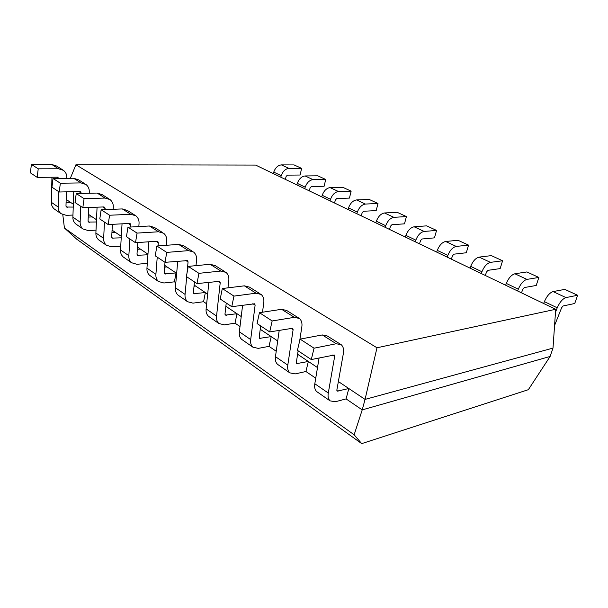 <?xml version="1.0" encoding="UTF-8"?>
<svg xmlns="http://www.w3.org/2000/svg" width="608" height="608" viewBox="0 0 608 608"><rect width="100%" height="100%" fill="white"/><g stroke="black" fill="none" stroke-linecap="round" stroke-linejoin="round"><path stroke-width="0.91" d="M389.477 229.406L390.579 226.108L391.932 224.717L404.48 223.843L406.425 216.57L393.87 217.337C390.374 217.998 387.653 220.78 385.708 225.697L385.16 227.331M375.828 222.847L376.367 221.228C378.275 216.349 380.988 213.598 384.492 212.967L397.07 212.268L406.425 216.57M361.198 215.817L362.239 212.602L363.569 211.257L376.185 210.604L378.001 203.498L365.378 204.052C361.866 204.638 359.184 207.328 357.329 212.116L356.812 213.712M348.012 209.479L348.513 207.898C350.345 203.148 353.012 200.488 356.524 199.926L369.162 199.439L378.001 203.498M334.484 202.981L335.479 199.842L336.786 198.55L349.44 198.094L351.135 191.148L338.474 191.505C334.955 192.029 332.318 194.628 330.539 199.295L330.053 200.853M321.731 196.848L322.21 195.305C323.958 190.676 326.587 188.108 330.098 187.606L342.775 187.31L351.135 191.148M309.221 190.844L310.164 187.773L311.456 186.519L324.125 186.246L325.706 179.459L313.021 179.641C309.518 180.105 306.911 182.613 305.216 187.173L304.752 188.693M296.871 184.908L297.327 183.396C299.007 178.881 301.598 176.396 305.102 175.948L317.786 175.818L325.706 179.459M285.289 179.337L286.186 176.343L287.462 175.134L300.124 175.02L301.598 168.378L288.922 168.401C285.418 168.811 282.857 171.243 281.23 175.689L280.79 177.171M273.319 173.584L273.752 172.11C275.363 167.702 277.909 165.3 281.405 164.897L294.09 164.928L301.598 168.378M415.241 241.786L415.819 240.114C417.856 235.06 420.614 232.172 424.103 231.435L436.559 230.424L426.641 225.857L414.147 226.792C410.651 227.498 407.907 230.356 405.901 235.364L405.331 237.029M436.559 230.424L434.462 237.865L422.013 238.997L420.637 240.441L419.474 243.823M447.214 257.154L447.83 255.436C449.973 250.245 452.77 247.236 456.236 246.415L468.555 245.13L458.014 240.282L445.641 241.482C442.168 242.273 439.386 245.237 437.274 250.382L436.681 252.092M468.555 245.13L466.298 252.761L453.978 254.167L452.58 255.664L451.341 259.137M481.278 273.524L481.924 271.753C484.181 266.41 487.016 263.287 490.443 262.367L502.588 260.771L491.363 255.618L479.157 257.108C475.722 257.99 472.895 261.075 470.676 266.372L470.037 268.12M502.588 260.771L500.148 268.599L488.004 270.324L486.59 271.882L485.275 275.447M517.621 290.989L518.312 289.172C520.691 283.67 523.572 280.41 526.946 279.391L538.855 277.446L526.893 271.943L514.9 273.775C511.503 274.755 508.638 277.978 506.304 283.419L505.62 285.22M538.855 277.446L536.218 285.471L524.301 287.554L522.872 289.172L521.474 292.843M555.484 312.238L557.24 307.8C559.748 302.138 562.666 298.733 565.98 297.593L577.6 295.26L564.809 289.378L553.09 291.582C549.746 292.684 546.843 296.035 544.38 301.644L543.658 303.498M577.6 295.26L574.742 303.498L563.107 305.968L561.663 307.663L554.557 325.546M164.616 267.132L167.01 266.904L176.031 272.939L164.616 273.775L164.175 272.559L165.004 262.322L155.23 255.824L156.902 246.004L178.577 244.386L183.707 245.83L192.508 251.355M166.379 245.298L166.714 241.209C166.995 237.926 165.984 235.273 163.681 233.259L158.566 231.777L137.058 233.1L135.5 242.714L156.963 241.209L157.829 241.452L158.331 242.767L158.088 245.913M162.556 232.552L154.493 227.483L149.386 225.994L127.954 227.179L137.058 233.1M127.954 227.179L126.456 236.702L135.5 242.714M148.854 241.771L146.954 268.158C146.733 271.069 147.6 273.448 149.568 275.287L150.51 275.941M157.229 257.154L155.906 274.322C155.671 277.263 156.53 279.657 158.49 281.496L163.917 283.001L174.42 281.838L176.031 272.939M147.919 254.767L137.461 255.307L137.005 254.114L137.773 242.554M138.837 226.579L139.034 223.615C139.262 220.423 138.221 217.831 135.918 215.825L130.834 214.305L109.584 215.232L108.186 224.557L129.382 223.448L130.249 223.706L130.766 224.99L130.636 227.035M134.794 215.118L127.376 210.467L122.307 208.932L101.141 209.745L109.584 215.232M101.141 209.745L99.796 218.979L108.186 224.557M122.041 223.835L120.513 249.949C120.338 252.784 121.235 255.117 123.211 256.948L124.146 257.602M129.892 238.982L128.843 255.687C128.653 258.544 129.542 260.893 131.51 262.724L136.906 264.29L147.303 263.348M137.324 249.31L140.364 249.082L147.964 254.167L137.469 247.144M121.22 237.834L112.176 238.108L111.705 236.938L112.381 224.337M113.187 209.281L113.293 207.252C113.476 204.144 112.412 201.605 110.101 199.614L105.055 198.064L84.079 198.649L82.825 207.7L103.748 206.94L104.606 207.206L105.078 209.593M108.984 198.915L102.152 194.628L97.12 193.055L76.236 193.549L84.079 198.649M76.236 193.549L75.027 202.51L82.825 207.7M97.067 207.184L95.889 232.993C95.745 235.752 96.664 238.04 98.64 239.856L99.575 240.51M104.462 222.08L103.656 238.336C103.497 241.125 104.409 243.428 106.385 245.244L111.743 246.856L120.734 246.21M111.933 232.666L115.505 232.454L121.311 236.337L112.07 230.151M96.391 221.973L88.563 222.049L88.084 220.902L88.639 207.488M89.232 193.245L89.285 191.984C89.422 188.966 88.342 186.474 86.04 184.513L81.039 182.924L60.352 183.221L59.227 192.006L79.853 191.558L80.704 191.824L81.229 193.428M84.922 183.814L78.614 179.846L73.629 178.258L53.04 178.463L60.352 183.221M53.04 178.463L51.946 187.173L59.227 192.006M73.758 191.687L72.892 217.155C72.785 219.845 73.712 222.087 75.688 223.888L76.623 224.534M80.742 206.31L80.142 222.148C80.028 224.861 80.955 227.118 82.931 228.927L88.251 230.576L96.018 230.136M88.244 217.086L92.264 216.904L96.497 219.731L88.358 214.29M73.234 207.085L66.47 207.024L65.983 205.899L66.409 191.847M66.819 178.326L66.842 177.718C66.941 174.777 65.846 172.338 63.551 170.392L58.604 168.788L38.22 168.826L37.202 177.369L57.532 177.186L58.908 178.402M62.442 169.7L56.605 166.03L51.672 164.426L31.388 164.38L38.22 168.826M31.388 164.38L30.4 172.847L37.202 177.369M51.946 177.232L51.361 202.327C51.285 204.949 52.235 207.153 54.196 208.932L55.13 209.578M58.573 191.573L58.163 207.009C58.072 209.654 59.014 211.873 60.982 213.659L66.249 215.338L72.96 215.057M66.082 202.472L70.49 202.335L73.332 204.235L66.181 199.454M194.438 281.892L193.428 292.418L193.853 293.656L205.36 292.562L195.647 286.064L194.02 286.254M205.36 292.562L203.581 301.72L192.979 303.134L187.538 301.712C185.592 299.858 184.771 297.418 185.06 294.401L186.694 276.739M178.858 295.67L177.924 295.017C175.97 293.17 175.134 290.746 175.408 287.751L177.726 261.174M187.051 272.886L188.062 261.934L187.576 260.596L165.011 262.329L166.752 252.404L156.902 246.004M166.752 252.404L188.495 250.633L193.625 252.054C195.913 254.083 196.878 256.789 196.536 260.171L196.012 265.635M226.237 303.027L225.006 313.857L225.408 315.119L236.991 313.72L226.51 306.713L225.811 306.812M236.991 313.72L235.022 323.16L224.344 324.862L218.903 323.532C216.98 321.678 216.197 319.2 216.554 316.092L220.218 282.674L219.754 281.306L196.992 283.586L186.375 276.534L188.252 266.388L210.132 264.275L215.27 265.643L224.899 271.692M209.441 316.943L208.506 316.297C206.576 314.442 205.778 311.98 206.12 308.902L208.886 282.226M196.992 283.586L198.93 273.334L188.252 266.388M198.93 273.334L220.879 271.039L226.016 272.392C228.274 274.428 229.193 277.187 228.783 280.668L227.97 287.842M260.688 325.934L259.206 337.075L259.586 338.352L271.214 336.619L260.247 329.278L277.704 340.959M271.214 336.619L269.025 346.347L258.294 348.384L252.875 347.16C250.99 345.314 250.26 342.79 250.686 339.591L255.117 305.17L254.684 303.78L231.762 306.698L220.21 299.022L222.308 288.534L244.363 285.836L249.493 287.128L260.064 293.763M242.524 339.963L241.604 339.325C239.704 337.47 238.959 334.962 239.362 331.793L242.615 305.155M231.762 306.698L233.943 296.104L222.308 288.534M233.943 296.104L256.036 293.193L261.166 294.454C263.378 296.499 264.244 299.311 263.75 302.898L262.512 312.216M298.14 350.824L296.37 362.3L296.712 363.607L308.362 361.471L297.608 354.274L317.498 367.582M308.362 361.471L305.923 371.503L295.161 373.92L289.78 372.841C287.949 371.009 287.288 368.44 287.797 365.142L293.109 329.673L292.714 328.252L269.701 331.922L257.078 323.532L259.441 312.687L281.61 309.305L286.718 310.498L298.353 317.809M278.426 364.944L277.522 364.314C275.667 362.474 274.983 359.921 275.462 356.653L279.232 330.266M269.701 331.922L272.156 320.956L259.441 312.687M272.156 320.956L294.348 317.338L299.44 318.486C301.598 320.522 302.389 323.388 301.804 327.081L299.668 340.928M348.817 388.535L346.089 398.894L335.335 401.759L330.03 400.847C328.267 399.03 327.682 396.431 328.29 393.034L334.651 356.455L334.301 355.011L311.281 359.564L314.055 348.194L336.254 343.74L341.278 344.751C343.36 346.773 344.06 349.691 343.36 353.506L336.893 389.812L337.189 391.134L348.817 388.535L338.367 381.543L365.058 399.403L376.983 347.776L555.689 309.282L552.999 348.095L550.118 356.455L528.352 389.69L361.707 443.62L354.137 434.781L362.216 409.891L550.118 356.455M317.528 392.145L316.646 391.537C314.853 389.713 314.245 387.121 314.815 383.754L319.109 357.892M311.281 359.564L297.426 350.352L300.094 339.12L322.301 334.947L327.347 336.011L340.222 344.09M314.055 348.194L300.094 339.12M62.799 214.746L64.418 227.992L76.775 239.225L361.707 443.62M376.983 347.776L75.932 164.753L255.618 165.08L555.689 309.282M75.932 164.753L70.353 178.288M164.753 265.4L176.662 273.364M194.134 285.053L207.655 294.097M225.872 306.28L241.224 316.555M174.42 281.838L175.841 282.804M203.581 301.72L206.644 303.81M235.022 323.16L240 326.557M269.025 346.347L276.237 351.264M305.923 371.503L315.742 378.199M346.089 398.894L362.216 409.891L365.058 399.403L552.999 348.095M64.418 227.992L354.137 434.781M384.492 212.967L393.87 217.337M376.367 221.228L385.708 225.697M356.524 199.926L365.378 204.052M348.513 207.898L357.329 212.116M330.098 187.606L338.474 191.505M322.21 195.305L330.539 199.295M305.102 175.948L313.021 179.641M297.327 183.396L305.216 187.173M281.405 164.897L288.922 168.401M273.752 172.11L281.23 175.689M415.819 240.114L405.901 235.364M424.103 231.435L414.147 226.792M447.83 255.436L437.274 250.382M456.236 246.415L445.641 241.482M481.924 271.753L470.676 266.372M490.443 262.367L479.157 257.108M518.312 289.172L506.304 283.419M526.946 279.391L514.9 273.775M557.24 307.8L544.38 301.644M565.98 297.593L553.09 291.582M164.228 273.152L165.498 274.01M149.386 225.994L158.566 231.777M156.013 241.27L158.331 242.767M146.954 268.158L155.906 274.322M137.066 254.691L138.335 255.558M122.307 208.932L130.834 214.305M128.448 223.501L130.766 224.99M120.513 249.949L128.843 255.687M111.773 237.5L113.042 238.366M97.12 193.055L105.055 198.064M102.82 206.978L105.138 208.468M95.889 232.993L103.656 238.336M88.152 221.449L89.422 222.315M73.629 178.258L81.039 182.924M78.941 191.581L81.244 193.063M72.892 217.155L80.142 222.148M66.059 206.431L67.321 207.29M51.672 164.426L58.604 168.788M56.635 177.194L58.52 178.41M51.361 202.327L58.163 207.009M194.735 293.884L193.466 293.018M185.06 294.401L175.408 287.751M188.062 261.934L185.744 260.444M188.495 250.633L178.577 244.386M226.29 315.332L225.036 314.473M216.554 316.092L206.12 308.902M220.218 282.674L217.922 281.192M220.879 271.039L210.132 264.275M260.46 338.55L259.221 337.706M250.686 339.591L239.362 331.793M255.117 305.17L252.837 303.704M256.036 293.193L244.363 285.836M297.578 363.774L296.362 362.953M287.797 365.142L275.462 356.653M293.109 329.673L290.875 328.236M294.348 317.338L281.61 309.305M338.048 391.278L336.87 390.48M328.29 393.034L314.815 383.754M334.651 356.455L332.47 355.049M336.254 343.74L322.301 334.947M149.568 275.287L158.49 281.496M123.211 256.948L131.51 262.724M98.64 239.856L106.385 245.244M75.688 223.888L82.931 228.927M54.196 208.932L60.982 213.659M187.538 301.712L177.924 295.017M218.903 323.532L208.506 316.297M252.875 347.16L241.604 339.325M289.78 372.841L277.522 364.314M330.03 400.847L316.646 391.537"/></g></svg>
